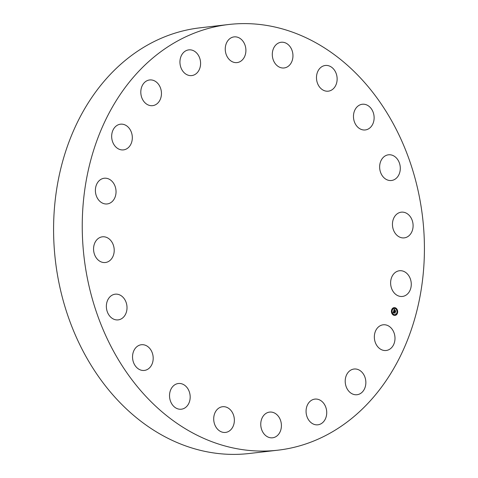 <?xml version="1.0" encoding="UTF-8"?>
<svg xmlns="http://www.w3.org/2000/svg" width="478" height="478" viewBox="0 0 478 478"><rect width="100%" height="100%" fill="white"/><g stroke="black" fill="none" stroke-linecap="round" stroke-linejoin="round"><path stroke-width="0.72" d="M379.174 326.372A12.936 10.289 -96.6 0 1 383.183 324.795A12.936 10.289 -96.6 0 1 394.362 333.829A12.936 10.289 -96.6 0 1 390.162 348.916A12.936 10.289 -96.6 0 1 386.152 350.494A12.936 10.289 -96.6 0 1 374.973 341.453A12.936 10.289 -96.6 0 1 379.174 326.372M277.957 450.18L249.295 453.497A214.258 170.437 -96.6 0 1 79.778 344.638A214.258 170.437 -96.6 0 1 200.043 27.82L228.705 24.503A214.258 170.437 -96.6 0 1 398.222 133.362A214.258 170.437 -96.6 0 1 277.957 450.18A214.258 170.437 -96.6 0 1 108.44 341.322A214.258 170.437 -96.6 0 1 228.705 24.503M153.647 105.471A12.936 10.289 -96.6 0 1 152.613 105.656A12.936 10.289 -96.6 0 1 140.998 94.644A12.936 10.289 -96.6 0 1 148.604 80.149A12.936 10.289 -96.6 0 1 149.638 79.963A12.936 10.289 -96.6 0 1 161.259 90.975A12.936 10.289 -96.6 0 1 153.647 105.471M317.093 399.148A12.936 10.289 -96.6 0 1 326.719 412.144A12.936 10.289 -96.6 0 1 317.882 424.805A12.936 10.289 -96.6 0 1 315.701 424.769A12.936 10.289 -96.6 0 1 306.075 411.773A12.936 10.289 -96.6 0 1 314.912 399.106A12.936 10.289 -96.6 0 1 317.093 399.148M189.569 75.536A12.936 10.289 -96.6 0 1 179.943 62.546A12.936 10.289 -96.6 0 1 188.78 49.879A12.936 10.289 -96.6 0 1 190.961 49.915A12.936 10.289 -96.6 0 1 200.587 62.911A12.936 10.289 -96.6 0 1 191.75 75.578A12.936 10.289 -96.6 0 1 189.569 75.536M274.934 413.243A12.936 10.289 -96.6 0 1 281.339 427.147A12.936 10.289 -96.6 0 1 272.574 437.794A12.936 10.289 -96.6 0 1 267.238 436.653A12.936 10.289 -96.6 0 1 260.827 422.749A12.936 10.289 -96.6 0 1 269.598 412.096A12.936 10.289 -96.6 0 1 274.934 413.243M231.728 61.441A12.936 10.289 -96.6 0 1 225.323 47.537A12.936 10.289 -96.6 0 1 234.089 36.89A12.936 10.289 -96.6 0 1 239.424 38.031A12.936 10.289 -96.6 0 1 245.835 51.935A12.936 10.289 -96.6 0 1 237.064 62.588A12.936 10.289 -96.6 0 1 231.728 61.441M230.659 410.118A12.936 10.289 -96.6 0 1 233.975 423.735A12.936 10.289 -96.6 0 1 225.52 432.423A12.936 10.289 -96.6 0 1 217.412 429.029A12.936 10.289 -96.6 0 1 214.096 415.412A12.936 10.289 -96.6 0 1 222.551 406.724A12.936 10.289 -96.6 0 1 230.659 410.118M276.003 64.566A12.936 10.289 -96.6 0 1 272.687 50.949A12.936 10.289 -96.6 0 1 281.142 42.261A12.936 10.289 -96.6 0 1 289.25 45.655A12.936 10.289 -96.6 0 1 292.566 59.272A12.936 10.289 -96.6 0 1 284.111 67.96A12.936 10.289 -96.6 0 1 276.003 64.566M188.601 390.084A12.936 10.289 -96.6 0 1 181.341 409.21A12.936 10.289 -96.6 0 1 171.106 402.637A12.936 10.289 -96.6 0 1 178.366 383.511A12.936 10.289 -96.6 0 1 188.601 390.084M318.061 84.6A12.936 10.289 -96.6 0 1 325.321 65.474A12.936 10.289 -96.6 0 1 335.556 72.047A12.936 10.289 -96.6 0 1 328.296 91.173A12.936 10.289 -96.6 0 1 318.061 84.6M152.882 355.094A12.936 10.289 -96.6 0 1 144.35 370.432A12.936 10.289 -96.6 0 1 132.848 360.071A12.936 10.289 -96.6 0 1 141.38 344.734A12.936 10.289 -96.6 0 1 152.882 355.094M353.78 119.59A12.936 10.289 -96.6 0 1 362.312 104.252A12.936 10.289 -96.6 0 1 373.814 114.612A12.936 10.289 -96.6 0 1 365.282 129.95A12.936 10.289 -96.6 0 1 353.78 119.59M126.993 308.585A12.936 10.289 -96.6 0 1 118.174 319.884A12.936 10.289 -96.6 0 1 106.385 305.49A12.936 10.289 -96.6 0 1 115.204 294.185A12.936 10.289 -96.6 0 1 126.993 308.585M379.669 166.099A12.936 10.289 -96.6 0 1 388.489 154.8A12.936 10.289 -96.6 0 1 400.277 169.194A12.936 10.289 -96.6 0 1 391.458 180.499A12.936 10.289 -96.6 0 1 379.669 166.099M113.471 255.097A12.936 10.289 -96.6 0 1 105.375 262.512A12.936 10.289 -96.6 0 1 95.773 257.098A12.936 10.289 -96.6 0 1 94.303 244.234A12.936 10.289 -96.6 0 1 102.4 236.813A12.936 10.289 -96.6 0 1 112.007 242.232A12.936 10.289 -96.6 0 1 113.471 255.097M393.191 219.587A12.936 10.289 -96.6 0 1 401.287 212.172A12.936 10.289 -96.6 0 1 410.889 217.586A12.936 10.289 -96.6 0 1 412.359 230.45A12.936 10.289 -96.6 0 1 404.263 237.871A12.936 10.289 -96.6 0 1 394.655 232.451A12.936 10.289 -96.6 0 1 393.191 219.587M113.644 199.87A12.936 10.289 -96.6 0 1 107.203 203.939A12.936 10.289 -96.6 0 1 96.699 196.781A12.936 10.289 -96.6 0 1 97.787 182.309A12.936 10.289 -96.6 0 1 104.228 178.24A12.936 10.289 -96.6 0 1 114.732 185.392A12.936 10.289 -96.6 0 1 113.644 199.87M393.018 274.814A12.936 10.289 -96.6 0 1 399.459 270.745A12.936 10.289 -96.6 0 1 409.963 277.903A12.936 10.289 -96.6 0 1 408.875 292.375A12.936 10.289 -96.6 0 1 402.434 296.444A12.936 10.289 -96.6 0 1 391.93 289.292A12.936 10.289 -96.6 0 1 393.018 274.814M127.489 148.311A12.936 10.289 -96.6 0 1 123.479 149.889A12.936 10.289 -96.6 0 1 112.3 140.855A12.936 10.289 -96.6 0 1 116.501 125.768A12.936 10.289 -96.6 0 1 120.504 124.19A12.936 10.289 -96.6 0 1 131.689 133.231A12.936 10.289 -96.6 0 1 127.489 148.311M353.015 369.213A12.936 10.289 -96.6 0 1 354.049 369.028A12.936 10.289 -96.6 0 1 365.664 380.04A12.936 10.289 -96.6 0 1 358.058 394.535A12.936 10.289 -96.6 0 1 357.018 394.72A12.936 10.289 -96.6 0 1 345.403 383.709A12.936 10.289 -96.6 0 1 353.015 369.213M393.46 315.133A3.926 3.125 -96.6 0 1 391.428 310.921A3.926 3.125 -96.6 0 1 394.093 307.629A3.926 3.125 -96.6 0 1 395.629 307.934A3.926 3.125 -96.6 0 1 397.666 312.146A3.926 3.125 -96.6 0 1 394.995 315.432A3.926 3.125 -96.6 0 1 393.46 315.133M394.924 315.444A3.926 3.125 83.4 0 0 397.523 312.116A3.926 3.125 83.4 0 0 395.485 307.952A3.926 3.125 83.4 0 0 394.021 307.641M394.117 308.465A3.095 2.462 83.4 0 0 394.045 308.477A3.095 2.462 83.4 0 0 391.942 311.064A3.095 2.462 83.4 0 0 393.549 314.387A3.095 2.462 83.4 0 0 394.756 314.626A3.095 2.462 83.4 0 0 394.828 314.614M391.817 309.941L391.87 310.377M395.42 308.107L395.467 308.543M393.275 308.071L393.322 308.507M397.081 312.708L397.128 313.144M396.997 310.025L397.027 310.455M393.478 314.542L393.531 314.978M391.9 312.624L391.954 313.06M395.623 314.578L395.509 315.02M395.402 308.698A3.095 2.462 -96.6 0 1 397.003 312.015A3.095 2.462 -96.6 0 1 394.9 314.608A3.095 2.462 -96.6 0 1 393.693 314.369A3.095 2.462 -96.6 0 1 392.085 311.053A3.095 2.462 -96.6 0 1 394.189 308.459A3.095 2.462 -96.6 0 1 395.402 308.698M393.663 311.07L393.986 311.501L393.543 311.913L395.133 312.552L394.912 313.269L393.549 312.295L393.645 312.887L393.454 312.248L393.579 312.941L393.113 312.959L393.663 311.07M393.776 311.011L394.057 311.471L393.776 311.011M393.848 311.536L393.681 311.859L395.294 312.415L395.007 313.239L395.234 312.481L393.633 311.889L393.83 311.542M393.711 310.927L394.201 309.29L394.511 309.75L393.974 310.455L394.577 310.772L394.075 310.395L394.404 309.81L394.123 310.371L394.619 310.634L394.547 310.031L395.085 310.312L394.685 310.825L395.563 311.053L395.33 311.823L393.711 310.927M394.063 309.869L394.434 309.762M394.314 309.212L394.595 309.726L394.314 309.212M394.625 309.941L395.181 310.234L394.625 309.941M394.93 310.425L394.834 310.748L395.748 310.909L395.425 311.841L395.688 310.975L394.786 310.772L394.93 310.425M395.264 311.578L395.396 311.136M395.33 311.166L394.565 310.772M394.667 310.473L394.942 310.33L394.589 310.144M394.577 310.772L393.842 310.479M394.846 313.03L394.965 312.648M394.936 312.66L393.543 311.913M394.93 312.564L395.234 312.481M395.348 311.064L395.688 310.975M391.978 309.935L391.846 310.371L391.978 309.935M395.581 308.095L395.449 308.531L395.581 308.095M393.436 308.059L393.304 308.495L393.436 308.059M397.242 312.696L397.11 313.132L397.242 312.696M393.514 314.972L393.645 314.536L393.514 314.972M391.936 313.048L391.972 312.594L391.793 313.066"/></g></svg>
